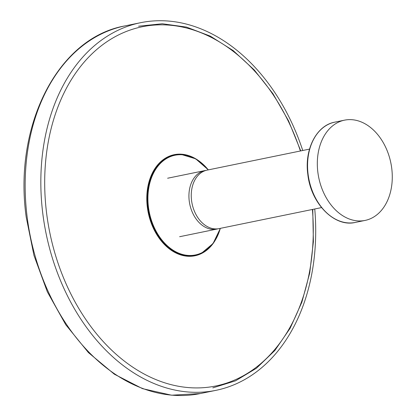 <?xml version="1.0" encoding="UTF-8"?>
<svg xmlns="http://www.w3.org/2000/svg" width="416" height="416" viewBox="0 0 416 416"><rect width="100%" height="100%" fill="white"/><g stroke="black" fill="none" stroke-linecap="round" stroke-linejoin="round"><path stroke-width="0.62" d="M391.747 168.392A51.173 36.795 -101.6 0 1 365.087 220.423A51.173 36.795 -101.6 0 1 317.85 172.198A51.173 36.795 -101.6 0 1 344.51 120.162A51.173 36.795 -101.6 0 1 391.747 168.392M302.749 150.498A187.642 134.914 78.4 0 0 140.551 22.708A187.642 134.914 78.4 0 0 42.791 213.491A187.642 134.914 78.4 0 0 215.992 390.333A187.642 134.914 78.4 0 0 314.751 208.988M309.525 149.11L207.111 170.128A29.853 21.466 78.4 0 0 191.558 200.481A29.853 21.466 78.4 0 0 219.112 228.613L321.526 207.594M205.956 170.409A29.853 21.466 78.4 0 0 204.786 170.602A29.853 21.466 78.4 0 0 189.233 200.954A29.853 21.466 78.4 0 0 216.788 229.091A29.853 21.466 78.4 0 0 217.942 228.805M308.095 174.2A51.173 36.795 78.4 0 0 355.332 222.425C334.428 227.552 310.794 203.289 307.814 174.288C304.309 149.344 316.503 125.393 334.755 122.164A51.173 36.795 78.4 0 0 308.095 174.2M200.314 393.546L171.564 395.2L142.48 388.638L114.364 374.213L88.426 352.591L65.77 324.74L47.356 291.876L33.966 255.44L26.187 217.006C13.338 125.544 58.016 37.731 124.873 25.922A187.642 134.914 78.4 0 0 27.113 216.71A187.642 134.914 78.4 0 0 200.314 393.546L215.992 390.333M208.307 169.879A51.225 36.832 78.4 0 0 181.444 154.45A51.225 36.832 78.4 0 0 147.997 206.976A51.225 36.832 78.4 0 0 148.002 207.043A51.225 36.832 78.4 0 0 201.692 253.126A51.225 36.832 78.4 0 0 220.308 228.368M208.208 169.9A50.887 36.587 78.4 0 0 166.135 158.782A50.887 36.587 78.4 0 0 148.429 206.929A50.887 36.587 78.4 0 0 181.813 254.254A50.887 36.587 78.4 0 0 220.21 228.389M181.334 154.445A51.282 36.873 78.4 0 0 181.225 154.44A51.282 36.873 78.4 0 0 147.742 207.064A51.282 36.873 78.4 0 0 147.748 207.09A51.282 36.873 78.4 0 0 201.5 253.224A51.282 36.873 78.4 0 0 201.599 253.178M198.276 160.446A51.594 37.097 78.4 0 0 160.696 161.741A51.594 37.097 78.4 0 0 147.326 207.116A51.594 37.097 78.4 0 0 147.332 207.142A51.594 37.097 78.4 0 0 175.692 252.876A51.594 37.097 78.4 0 0 214.807 240.989M300.399 150.982A183.352 131.83 78.4 0 0 138.648 27.55A183.352 131.83 78.4 0 0 46.592 213.091A183.352 131.83 78.4 0 0 46.602 213.19A183.352 131.83 78.4 0 0 197.959 387.915A183.352 131.83 78.4 0 0 312.4 209.466M365.087 220.423L355.332 222.425M344.51 120.162L334.755 122.164M124.873 25.922L140.551 22.708M167.622 178.23L204.786 170.602M179.624 236.714L216.788 229.091M181.225 154.44L195.681 158.818L208.354 169.874M212.8 387.878L235.555 380.817L256.464 368.217L274.862 350.49L290.165 328.214L301.912 302.094L309.733 272.964L313.383 241.732L312.759 209.394M201.5 253.224L213.06 243.506L220.355 228.358M300.758 150.909L288.595 120.936L272.938 93.673L254.28 69.971L233.194 50.591L210.35 36.145L186.462 27.097L162.276 23.748L138.58 26.218"/></g></svg>
